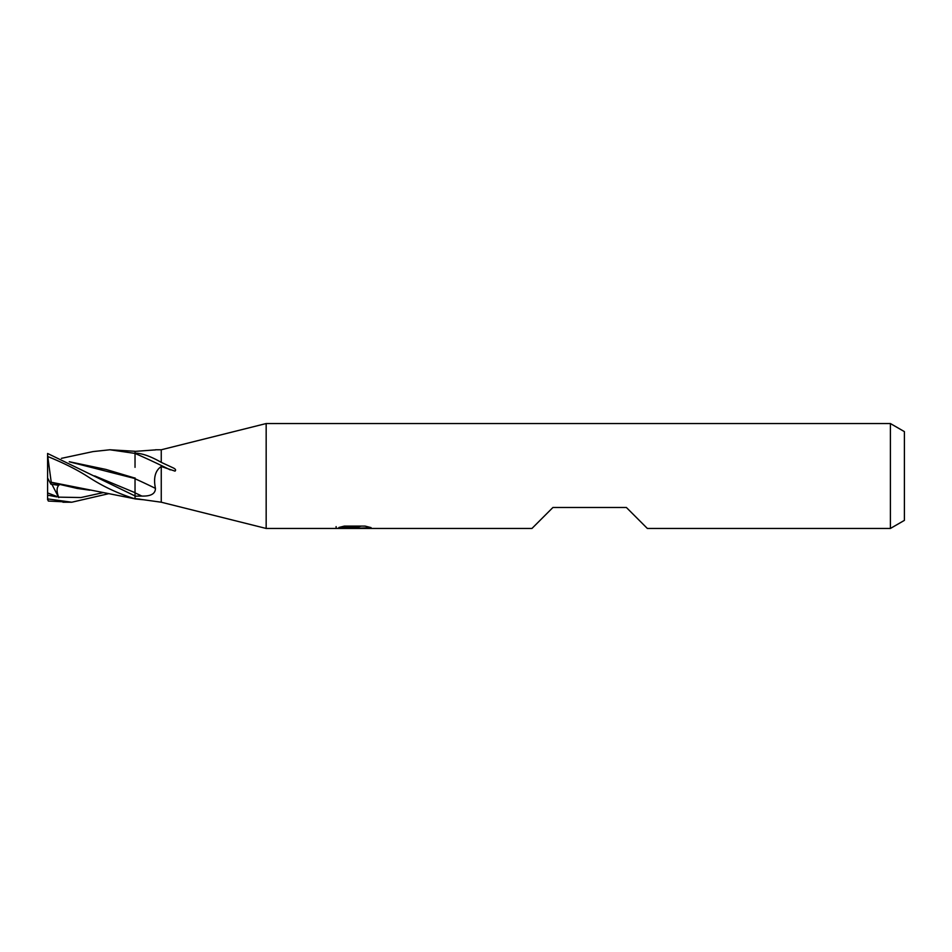 <?xml version="1.0" encoding="UTF-8"?>
<svg xmlns="http://www.w3.org/2000/svg" width="952" height="952" viewBox="0 0 952 952"><rect width="100%" height="100%" fill="white"/><g stroke="black" fill="none" stroke-linecap="round" stroke-linejoin="round"><path stroke-width="1.43" d="M155.057 450.034A384.691 374.386 -76.5 0 0 155.45 449.784L161.257 449.772L266.167 423.545L890.406 423.545L904.4 431.625L904.4 520.375L890.406 528.455L890.406 423.545M155.295 449.891L135.029 451.391L135.029 453.14C142.015 453.247 150.749 456.329 161.257 462.363L161.257 449.772M890.406 528.455L647.36 528.455L626.38 507.475L552.933 507.475L531.954 528.455L266.167 528.455L161.257 502.216L161.257 466.504C155.235 470.597 153.296 477.892 155.45 488.376C155.402 493.767 150.88 496.337 141.872 496.075L135.029 496.17L135.029 498.562L161.257 502.216M161.257 462.363L173.514 468.039C175.608 469.122 176.108 470.157 175.013 471.121L161.257 466.504M266.167 528.455L266.167 423.545M354.406 528.027L335.758 528.455L355.703 527.456L338.924 527.456L344.386 526.087L365.08 526.087L371.078 527.622L353.561 528.455L354.406 527.551M350.967 528.455L347.504 527.943M358.952 527.634L353.644 528.455M358.952 528.419L358.952 526.67L361.57 526.087M355.703 526.087L355.703 527.456M336.115 526.599L336.115 528.348M47.6 456.448C61.773 462.232 73.78 468.087 83.609 474.025C89.155 477.166 105.862 489.84 135.029 498.836L135.029 492.874A380.8 167.647 -165.6 0 1 141.872 496.075M135.029 498.646A393.688 209.821 -15.3 0 1 139.754 499.098M61.392 458.352L93.058 451.581L109.896 449.772L135.029 453.414A393.688 173.323 -165.6 0 1 170.206 469.872M135.029 478.749A384.691 169.361 -165.6 0 1 155.45 488.376M109.896 449.772L135.029 451.284L135.029 467.337M108.861 493.648L71.769 502.228L62.951 502.228M71.769 502.228L47.6 498.896L48.314 501.049L71.769 502.228M135.029 498.836L51.229 482.248L47.6 455.282L47.6 453.473L135.029 495.956M47.6 499.812L47.6 492.91L58.607 497.146C56.346 491.053 56.62 486.9 59.452 484.675M58.488 485.306L50.908 484.175L51.218 481.867M51.241 482.45L77.219 488.447L89.857 490.209M69.579 461.875L135.029 478.558L135.029 496.765M135.029 477.904L135.029 478.677M135.029 478.13L105.934 469.431L69.258 461.72M47.6 492.91L47.6 455.282M50.908 484.175L47.6 477.999M58.786 497.634L51.908 484.318M58.607 497.146L80.932 497.539L103.244 492.612M47.6 495.147L56.763 496.896M94.712 475.917L135.029 492.684M355.703 526.706L358.952 526.706M135.029 498.907L143.252 499.74"/></g></svg>

